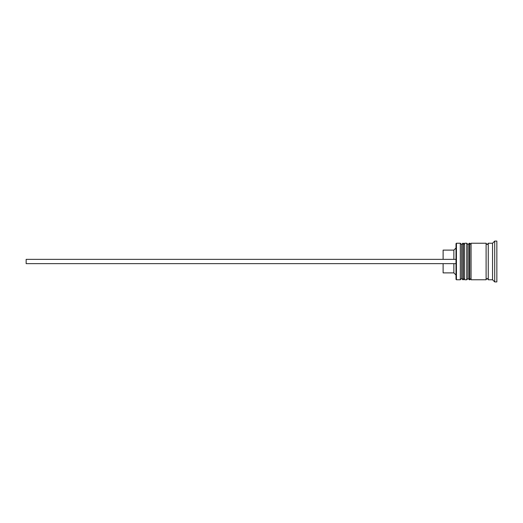 <?xml version="1.0" encoding="UTF-8"?>
<svg xmlns="http://www.w3.org/2000/svg" width="523" height="523" viewBox="0 0 523 523"><rect width="100%" height="100%" fill="white"/><g stroke="black" fill="none" stroke-linecap="round" stroke-linejoin="round"><path stroke-width="0.78" d="M462.888 279.772L463.319 279.772L463.319 243.228L462.888 243.228L462.888 279.772L461.6 278.478L461.6 244.522L461.6 278.478L460.312 279.772L460.312 243.228L456.442 243.228L456.442 279.772L460.312 279.772M469.34 279.772L469.772 279.772L469.772 243.228L469.34 243.228L469.34 279.772L468.052 278.478L468.052 244.522L468.052 278.478L466.758 279.772L466.758 243.228L464.607 243.228L464.607 279.772L466.758 279.772M456.442 279.772L456.01 279.341L456.01 243.659L456.442 243.228M492.548 279.772L488.253 279.772L488.253 243.228L492.548 243.228L492.548 279.772L494.699 281.917L496.85 281.917L496.85 241.083L494.699 241.083L494.699 281.917M471.06 261.5L471.06 279.772L486.102 279.772L486.102 243.228L471.06 243.228L471.06 261.5M453.866 263.651L453.866 272.888L456.01 275.039M443.118 263.651L443.118 272.888L453.866 272.888M443.118 259.349L443.118 250.112L453.866 250.112L453.866 259.349M456.01 263.651L26.15 263.651L26.15 259.349L456.01 259.349M463.319 279.772L464.607 278.478M463.319 243.228L464.607 244.522M462.888 243.228L461.6 244.522L460.312 243.228M469.772 279.772L471.06 278.478M469.772 243.228L471.06 244.522M469.34 243.228L468.052 244.522L466.758 243.228M486.102 279.557L487.181 278.478L488.253 279.557M486.102 243.443L487.181 244.522L488.253 243.443M492.548 243.228L494.699 241.083M453.866 250.112L456.01 247.961"/></g></svg>

